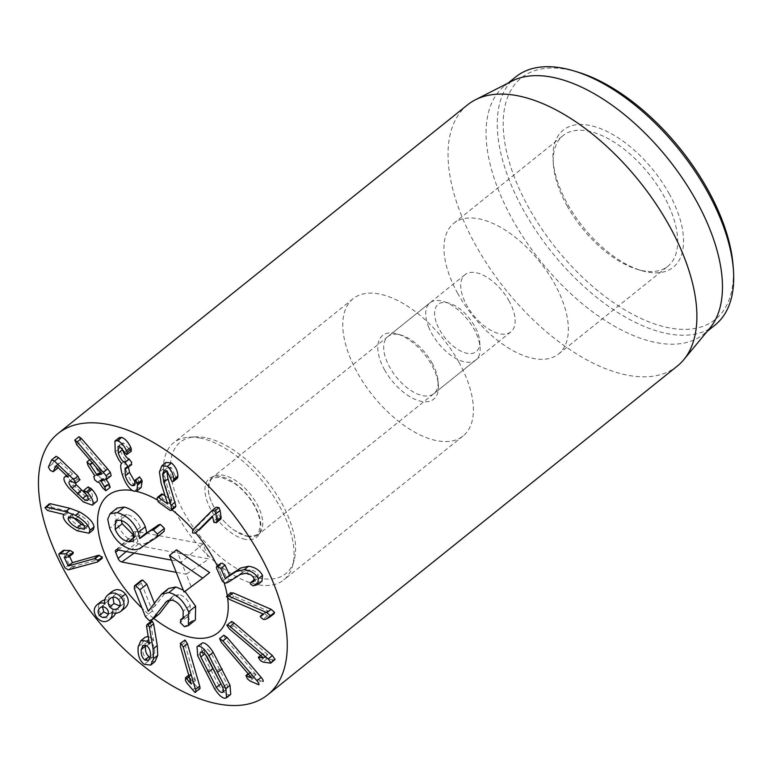 <?xml version="1.0" encoding="UTF-8"?>
<svg xmlns="http://www.w3.org/2000/svg" width="772" height="772" viewBox="0 0 772 772"><rect width="100%" height="100%" fill="white"/><g stroke="black" fill="none" stroke-linecap="round" stroke-linejoin="round"><path stroke-width="0.58" stroke-dasharray="3.86 2.9" d="M261.93 581.239L257.423 582.484L254.451 580.496L254.644 579.396L257.896 578.247L258.195 575.005C256.651 572.091 253.978 570.383 250.176 569.881L244.425 571.126L232.082 579.077L229.4 579.811L226.563 577.881L220.647 564.631L220.734 563.406M226.563 577.881L222.355 581.258M258.234 582.484L254.036 585.851M255.571 579.039L254.413 579.965M258.195 575.005L253.988 578.382M274.156 613.663L269.457 616.104L267.295 615.95L264.449 613.315L267.865 610.855L233.868 596.129L230.664 593.263L230.828 592.549M273.597 613.991L269.389 617.368M264.661 612.688L260.241 616.693M267.884 610.942L263.677 614.319M267.865 610.855L263.657 614.222M275.102 659.471L273.192 659.857L268.984 663.225M273.192 659.857L267.237 658.68L264.709 657.31L262.49 654.029L258.292 657.406M260.859 655.66L263.175 653.797L267.72 654.627L263.513 657.995M267.72 654.627L263.532 657.937M267.739 654.559L233.598 625.523L231.06 621.894M263.069 681.406L260.724 680.904L256.516 684.272M260.724 680.904L254.181 677.594L251.672 675.529L250.138 672.171L248.169 673.753L250.157 672.151M248.574 674.226L251.006 672.277L250.138 672.171L256.024 674.747L251.817 678.125M256.024 674.747L251.855 678.086M256.063 674.709L225.598 639.013L223.803 635.259M150.173 657.358L152.74 657.088L154.564 653.006L150.366 656.383M154.564 653.006C155.066 648.441 153.889 644.938 151.051 642.497L146.844 645.865M151.051 642.497L147.288 642.092L145.676 645.18M154.931 661.71L148.398 660.957L144.19 664.325M148.398 660.957C143.689 657.146 141.691 651.307 142.376 643.443L138.169 646.82M148.099 636.408L151.109 637.778L148.678 639.737M142.376 643.443L145.136 637.257M151.109 637.778L153.503 640.577L149.401 643.877L153.609 640.538L150.723 624.008L146.516 627.375M150.723 624.008L151.167 621.277M108.263 614.107L110.879 613.055L106.681 616.432M110.879 613.055C113.108 611.057 113.243 608.616 111.293 605.75L107.086 609.118M111.293 605.75C108.862 603.193 106.459 602.826 104.075 604.63L99.984 607.911M99.926 607.96L104.133 604.582L102.56 606.898M119.718 605.952L122.266 604.746C124.871 602.334 125.045 599.516 122.787 596.302L118.579 599.67M122.787 596.302C120.123 593.417 117.354 593.012 114.478 595.106L110.271 598.474M122.266 604.746L118.058 608.124M114.478 595.106L112.847 597.258M125.064 607.931C122.063 610.063 119.1 610.43 116.176 609.002L111.969 612.379L116.109 609.06L115.877 613.209M113.648 616.336C109.547 619.433 105.339 618.719 101.016 614.194L96.809 617.571M101.016 614.194C97.455 608.954 97.6 604.64 101.45 601.234M104.828 599.68L108.977 600.23L104.77 603.598M108.977 600.23L104.838 603.54M109.045 600.172C108.283 597.036 109.248 594.199 111.921 591.651M102.165 558.368L97.417 562.016M101.624 558.638L75.038 566.108L72.443 566.523L69.181 564.477L64.973 567.854M69.181 564.477L63.15 551.739L63.227 550.417M73.099 553.553L68.621 553.678L69.557 556.4M64.423 557.046L68.621 553.678L64.452 557.056M199.581 529.766L196.792 529.621L196.879 526.601L215.986 507.416L211.789 510.784M220.638 519.257L218.1 519.025L213.892 522.403M218.1 519.025L216.758 512.685L212.561 516.053M216.758 512.685L212.483 515.966M216.681 512.598L212.647 516.642M175.427 507.107L174.221 507.001L162.535 498.625L161.213 495.315L161.724 493.974M174.221 507.001L170.014 510.369M165.073 495.711L171.828 500.555L167.62 503.923M171.828 500.555L167.63 503.807M171.838 500.439L165.353 479.894L161.145 483.262M165.353 479.894L163.616 468.614L166.067 462.399M177.406 478.225L176.161 478.09L174.858 475.147L170.651 478.515M174.858 475.147L171.239 467.533L167.041 470.91M171.239 467.533L168.19 467.195L166.81 470.756M141.131 487.595L138.294 487.904C133.71 486.08 129.792 480.609 126.54 471.489L122.333 474.867M138.294 487.904L134.087 491.281M126.54 471.489C124.668 464.812 124.427 461.029 125.826 460.16L121.619 463.528M121.59 463.557L125.826 460.16L121.58 463.393M125.778 460.015C123.481 457.632 121.368 453.811 119.438 448.561L115.231 451.929M119.438 448.561L119.129 437.676M131.394 451.166L128.827 448.735L124.62 452.112M128.827 448.735L123.713 443.003L119.506 446.38M123.713 443.003L122.227 443.176L122.034 448.136M131.722 464.647L126.685 468.006M130.893 464.628L129.223 464.821L128.48 467.253M134.598 481.236L136.451 482.307L134.637 483.764M136.451 482.307L138.13 482.124L138.815 478.563L134.608 481.94M138.815 478.563L139.529 476.884M142.116 481.323L137.918 484.7M111.158 475.706L105.175 477.685L106.092 479.364M100.968 481.053L105.175 477.685L102.213 480.647M110.058 487.421L106.893 484.565L102.744 478.486L97.504 482.201M101.711 478.823L98.864 476.392L98.054 473.226L94.792 475.841M94.782 475.832L99.086 472.879L92.235 462.11L91.212 458.549L94.367 461.405L101.518 472.078L106.111 470.563L101.904 473.931M99.115 472.869L94.753 475.774M89.687 459.736L91.212 458.549M106.111 470.563L101.807 473.786M106.015 470.418L80.973 441.381L76.766 444.749M80.973 441.381L79.014 436.73M97.127 501.057C95.989 503.296 92.804 502.456 87.583 498.538L73.436 484.98C69.162 479.933 67.482 476.314 68.419 474.114L64.211 477.482M66.479 475.436L68.419 474.114C69.268 472.85 70.628 472.773 72.51 473.892L68.303 477.27M72.51 473.892L68.332 477.212M72.539 473.834L60.197 462.254L57.91 467.253M56.433 465.834L60.631 462.457L56.047 465.584M57.408 468.353L54.523 467.07L52.583 463.74L55.902 456.464L51.705 459.842M80.056 479.634L77.625 479.036C75.289 477.578 73.871 477.385 73.359 478.457L75.058 483.204M69.499 481.381L73.707 478.003L70.001 481.159M86.068 494.283L86.966 494.997C89.88 497.187 91.665 497.67 92.302 496.444C92.823 495.045 91.849 492.806 89.378 489.728L88.037 487.007L83.83 490.384M87.786 500.227L91.993 496.85L88.104 499.812M84.148 525.684L88.529 525.925L89.041 524.256L84.833 527.623M89.041 524.256C88.365 521.177 85.383 518.157 80.095 515.194L75.897 518.572M80.095 515.194L72.848 513.612L72.336 515.329L70.686 516.651M72.336 515.329L73.022 517.259M93.19 529.872L81.369 527.421L77.171 530.789M81.369 527.421C72.935 522.548 68.264 517.809 67.367 513.197L63.159 516.564M67.367 513.197L68.071 511.189L63.873 514.567M63.622 514.692L68.071 511.189L63.729 514.413M67.936 511.035L53.403 507.754L49.205 511.122M53.403 507.754L51.811 507.146L49.331 503.827M199.716 688.933L196.599 686.665L192.402 690.033M196.599 686.665L191.08 679.669L189.545 676.774L190.124 674.448L188.793 675.519M188.696 675.191L190.124 674.448L195.374 680.634L191.234 683.953M195.374 680.634L191.253 684.031M195.461 680.663L184.479 642.69L185.029 640.007M222.239 686.298L226.341 689.087C227.865 689.058 228.049 687.369 226.891 684.021L211.335 653.575C209.077 650.236 207.176 648.577 205.641 648.577L200.604 652.205M201.434 651.944L205.641 648.577C204.078 648.605 203.885 650.294 205.053 653.643L205.497 654.743M223.359 691.48L227.132 688.836L222.934 692.214M230.731 694.404L229.294 694.858C226.321 694.771 222.819 691.615 218.775 685.391L214.568 688.769M218.775 685.391L201.917 652.398L197.709 655.775M201.917 652.398L201.212 643.269M217.386 566.098A87.94 45.162 51.3 0 1 224.16 582.908A87.94 45.162 51.3 0 0 217.386 566.098M227.229 595.434A87.94 45.162 51.3 0 1 227.663 598.31A87.94 45.162 51.3 0 0 227.229 595.434M153.811 618.44A87.94 45.162 51.3 0 1 142.058 608.201A87.94 45.162 51.3 0 0 153.811 618.44M132.523 490.577A87.94 45.162 51.3 0 1 136.268 491.33A87.94 45.162 51.3 0 0 133.855 490.809A87.94 45.162 51.3 0 0 132.523 490.577M157.063 499.831A87.94 45.162 51.3 0 1 171.973 509.887A87.94 45.162 51.3 0 0 157.063 499.831M192.913 529.727A87.94 45.162 51.3 0 1 195.673 532.931A87.94 45.162 51.3 0 0 192.913 529.727M432.088 363.014A36.641 18.817 51.3 0 1 438.052 380.953A36.641 18.817 51.3 0 1 433.825 393.691A36.641 18.817 51.3 0 1 389.696 367.211A36.641 18.817 51.3 0 1 387.959 336.534A36.641 18.817 51.3 0 1 401.305 335.173A36.641 18.817 51.3 0 1 432.088 363.014M384.475 369.701A40.829 20.969 -128.7 0 0 419.215 400.851A40.829 20.969 -128.7 0 0 438.351 385.016A40.829 20.969 -128.7 0 0 397.406 333.996A40.829 20.969 -128.7 0 0 384.475 369.701M509.163 301.148A36.641 18.817 -128.7 0 0 465.033 274.678A36.641 18.817 -128.7 0 0 466.77 305.355A36.641 18.817 -128.7 0 0 510.9 331.825A36.641 18.817 -128.7 0 0 509.163 301.148M458.954 362.319A87.94 45.162 -128.7 0 0 353.045 298.774A87.94 45.162 -128.7 0 0 372.866 395.631A87.94 45.162 -128.7 0 0 463.132 435.948A87.94 45.162 -128.7 0 0 458.954 362.319M567.015 205.728A83.752 43.01 -128.7 0 0 637.382 269.37A83.752 43.01 -128.7 0 0 667.886 266.243A83.752 43.01 -128.7 0 0 663.91 196.127A83.752 43.01 -128.7 0 0 563.039 135.611A83.752 43.01 -128.7 0 0 553.389 164.716A83.752 43.01 -128.7 0 0 567.015 205.728M669.131 193.637A87.94 45.162 51.3 0 1 641.281 270.538A87.94 45.162 51.3 0 1 553.09 160.653A87.94 45.162 51.3 0 1 594.295 126.54A87.94 45.162 51.3 0 1 669.131 193.637M457.728 293.447A83.752 43.01 51.3 0 1 453.753 223.33A83.752 43.01 51.3 0 1 539.715 261.718A83.752 43.01 51.3 0 1 558.59 353.962A83.752 43.01 51.3 0 1 457.728 293.447M577.707 72.066A154.94 79.574 -128.7 0 0 528.646 207.571A154.94 79.574 -128.7 0 0 660.494 325.784A154.94 79.574 -128.7 0 0 733.101 265.674M715.065 325.031A159.129 81.716 51.3 0 1 523.416 210.061A159.129 81.716 51.3 0 1 515.86 76.824M710.028 327.936A159.129 81.716 51.3 0 1 703.852 334.025A159.129 81.716 51.3 0 1 540.516 261.071A159.129 81.716 51.3 0 1 504.647 85.817A159.129 81.716 51.3 0 1 511.933 81.118M467.62 104.799A167.505 86.02 -128.7 0 0 475.581 245.042A167.505 86.02 -128.7 0 0 677.314 366.073M209.656 572.554L184.045 592.085M171.394 560.115L181.372 562.016L176.537 549.789M202.94 543.98L137.377 531.541A5.308 2.731 -128.7 0 0 135.747 531.889A5.308 2.731 -128.7 0 0 135.602 535.305L138.014 541.413A5.308 2.731 -128.7 0 0 143.303 546.508L208.874 558.947L202.94 543.98L181.372 562.016L186.216 574.233L176.228 572.341M191.051 586.459L186.216 574.233L208.874 558.947M164.079 531.416L148.06 541.973C145.628 543.778 142.511 544.405 138.69 543.864C128.827 541.201 121.493 534.147 116.707 522.702L114.739 513.698L117.103 508.101M158.598 614.599L156.446 615.139L152.402 611.028L141.373 583.149L141.401 580.293M154.39 603.221L155.452 605.566L168.605 588.467M183.292 590.175L184.952 591.41M195.364 620.012L191.456 621.132L187.229 616.886L188.194 613.885L190.008 613.074L190.23 605.422C187.519 599.294 183.755 595.675 178.95 594.546L173.69 595.675L170.062 600.008M184.161 616.876L188.194 613.885L184.054 617.204M134.338 535.942L135.592 536.26L134.502 537.138M135.592 536.26L140.147 535.585L140.407 527.199C137.329 520.193 132.861 515.986 127.013 514.567L120.007 520.193M127.013 514.567L122.459 515.252L121.233 520.502M140.407 527.199L133.402 532.815M148.06 541.973L141.054 547.589M138.69 543.864L131.684 549.481M152.402 611.028L145.397 616.654M155.317 605.538L148.706 610.845M155.452 605.566L148.446 611.192M166.588 590.638L159.582 596.254M192.45 621.161L185.454 626.787M190.23 605.422L183.225 611.048M178.95 594.546L171.944 600.162M436.923 324.172A30.359 15.594 -128.7 0 0 463.065 352.109A30.359 15.594 -128.7 0 0 479.634 341.127A30.359 15.594 -128.7 0 0 449.179 303.193A30.359 15.594 -128.7 0 0 436.923 324.172M428.537 326.749A36.641 18.817 -128.7 0 0 451.446 355.699A36.641 18.817 -128.7 0 0 475.861 359.955A36.641 18.817 -128.7 0 0 480.087 347.217A36.641 18.817 -128.7 0 0 443.34 301.437A36.641 18.817 -128.7 0 0 429.994 302.798A36.641 18.817 -128.7 0 0 428.537 326.749M247.658 536.395A36.641 18.817 -128.7 0 0 258.495 534.407A36.641 18.817 -128.7 0 0 250.234 494.051A36.641 18.817 -128.7 0 0 212.618 477.25A36.641 18.817 -128.7 0 0 211.161 501.202A36.641 18.817 -128.7 0 0 247.658 536.395M205.111 437.608A84.312 43.3 -128.7 0 0 195.084 436.865A84.312 43.3 -128.7 0 0 199.176 535.035A84.312 43.3 -128.7 0 0 294.132 560.269A84.312 43.3 -128.7 0 0 271.522 487.132A84.312 43.3 -128.7 0 0 205.111 437.608M199.707 437.956A87.94 45.162 51.3 0 1 268.984 489.612A87.94 45.162 51.3 0 1 292.559 565.895A87.94 45.162 51.3 0 1 283.787 579.888A87.94 45.162 51.3 0 1 193.521 539.57A87.94 45.162 51.3 0 1 173.7 442.723A87.94 45.162 51.3 0 1 189.256 437.174A87.94 45.162 51.3 0 1 199.707 437.956M220.647 564.631L216.45 568.009M257.423 582.484L253.216 585.861M254.451 580.496L250.244 583.873M250.176 569.881L245.969 573.258M244.425 571.126L240.227 574.493M232.082 579.077L227.885 582.455M229.4 579.811L225.202 583.188M269.457 616.104L265.25 619.482M267.295 615.95L263.088 619.327M233.868 596.129L229.66 599.506M267.237 658.68L263.03 662.058M264.709 657.31L260.502 660.687M233.598 625.523L229.39 628.9M254.181 677.594L249.974 680.972M251.672 675.529L247.474 678.906M225.598 639.013L221.39 642.391M150.665 622.425L146.458 625.803M75.038 566.108L70.831 569.485M72.443 566.523L68.235 569.9M63.15 551.739L58.952 555.107M71.603 553.852L67.405 557.23M196.879 526.601L192.672 529.968M217.598 517.896L213.39 521.264M162.535 498.625L158.328 502.003M163.616 468.614L159.418 471.991M176.161 478.09L171.963 481.458M130.873 451.224L126.676 454.592M131.134 464.696L126.926 468.073M106.893 484.565L102.695 487.933M103.178 478.862L98.97 482.239M102.744 478.486L98.546 481.853M92.235 462.11L88.037 465.477M94.367 461.405L92.457 462.939M101.084 471.692L100.447 472.213M101.518 472.078L100.814 472.638M79.921 439.982L75.714 443.36M87.583 498.538L83.376 501.916M80.5 492.285L76.303 495.653M73.436 484.98L69.229 488.358M52.583 463.74L48.375 467.108M77.625 479.036L73.427 482.413M89.378 489.728L85.171 493.096M51.811 507.146L47.613 510.514M49.157 504.348L44.95 507.725M199.079 688.991L194.872 692.359M191.08 679.669L186.882 683.037M189.545 676.774L185.348 680.151M191.109 675.288L189.179 676.841M184.479 642.69L180.281 646.058M211.335 653.575L207.128 656.943M219.441 668.813L215.234 672.19M226.891 684.021L222.683 687.389M229.294 694.858L225.086 698.226M209.897 668.928L205.699 672.296M116.707 522.702L109.701 528.318M141.373 583.149L134.367 588.775M191.456 621.132L184.45 626.758M187.229 616.886L180.223 622.502M172.301 597.113L168.228 600.384M156.446 615.139L149.44 620.765M116.91 549.78L137.377 531.541M118.377 550.06L135.602 535.305M126.193 551.546L138.014 541.413M134.193 553.061L143.303 546.508M245.39 539.367A37.693 19.358 51.3 0 1 204.995 488.087A37.693 19.358 51.3 0 1 248.449 496.338A37.693 19.358 51.3 0 1 245.39 539.367M253.689 581.625L257.896 578.247M260.618 655.457L262.586 653.874M152.74 657.088L148.542 660.456M147.288 642.092L143.081 645.469M64.211 557.104L68.409 553.727M163.982 470.573L168.19 467.195M118.019 446.554L122.227 443.176M125.016 468.199L129.223 464.821M133.923 485.501L138.13 482.124M100.949 481.072L105.146 477.694M56.018 465.593L60.216 462.225M88.529 525.925L84.322 529.293M72.848 513.612L68.65 516.989M401.305 335.173L397.406 333.996M438.052 380.953L438.351 385.016M465.033 274.678L387.959 336.534M510.9 331.825L433.825 393.691M637.382 269.37L641.281 270.538M553.389 164.716L553.09 160.653M558.59 353.962L667.886 266.243M453.753 223.33L563.039 135.611M353.045 298.774L173.7 442.723M463.132 435.948L283.787 579.888M703.852 334.025L707.229 331.323M504.647 85.817L508.024 83.115M115.453 520.868L122.459 515.252M133.141 541.211L140.147 535.585M190.008 613.074L183.003 618.7M173.69 595.675L166.684 601.301M115.781 550.021L135.747 531.889M449.179 303.193L443.34 301.437M479.634 341.127L480.087 347.217M429.994 302.798L212.618 477.25M475.861 359.955L258.495 534.407M247.175 536.183C261.09 535.604 257.964 533.828 260.26 525.163C260.299 519.295 258.099 512.415 253.65 504.502C248.294 495.518 241.675 488.319 233.8 482.905L221.747 477.472C210.727 477.443 210.756 477.453 208.44 488.213C207.311 497.979 218.36 519.604 234.611 530.509L247.175 536.183M195.084 436.865L189.256 437.174M294.132 560.269L292.559 565.895"/><path stroke-width="1.16" d="M222.355 581.258L216.45 568.009L216.527 566.773L217.878 566.542L220.831 568.481L225.356 578.614L236.29 571.473L244.319 569.649C250.861 570.527 255.532 573.567 258.33 578.749L257.723 584.607L253.216 585.861L250.244 583.873L250.446 582.763L253.689 581.625L253.988 578.382C252.454 575.468 249.781 573.76 245.969 573.258L240.227 574.493L227.885 582.455L225.202 583.188L222.355 581.258M216.527 566.773L220.734 563.406L222.085 563.164L225.038 565.104L229.554 575.236L225.356 578.614M229.554 575.236L225.463 578.624M229.67 575.246L240.497 568.105L236.29 571.473M240.497 568.105L248.526 566.272C255.069 567.159 259.739 570.19 262.538 575.381L258.33 578.749M262.538 575.381L261.93 581.239L257.723 584.607M254.413 579.965L251.363 582.416M226.457 596.631L228.956 596.235L266.929 612.678L270.374 615.776L269.389 617.368L265.25 619.482L263.088 619.327L260.241 616.693L263.657 614.222L229.66 599.506L226.457 596.631L230.828 592.549M230.664 593.263L233.154 592.857L271.136 609.311L274.581 612.399L273.597 613.991M274.156 613.663L269.389 617.368M260.241 616.693L263.078 613.972L260.453 616.066M226.852 625.262L231.06 621.894C231.32 621.19 232.382 621.595 234.244 623.129L272.381 655.563L275.102 659.471L270.692 663.167L263.03 662.058L260.502 660.687L258.292 657.406L263.532 657.937L229.39 628.9L226.852 625.262C227.113 624.558 228.174 624.973 230.046 626.507L268.183 658.941L270.904 662.849L275.102 659.471M258.292 657.406L260.859 655.66M219.595 638.627L222.905 640.856L256.941 680.73C258.697 682.863 259.344 684.214 258.861 684.774L249.974 680.972L247.474 678.906L245.93 675.548L251.855 678.086L221.39 642.391L219.595 638.627L223.832 635.221L227.113 637.479L261.148 677.362C262.905 679.495 263.542 680.836 263.069 681.406L262.982 681.473M248.574 674.226L245.93 675.548L248.159 673.753L245.969 675.51M146.844 645.865C149.691 648.306 150.858 651.809 150.366 656.383L148.542 660.456L144.808 660.041C142 657.599 140.832 654.067 141.305 649.455L143.081 645.469L146.844 645.865M145.676 645.18L145.503 646.077C145.03 650.69 146.197 654.222 149.015 656.663L144.808 660.041M149.015 656.663L150.173 657.358M145.503 646.077L141.305 649.455M149.401 643.906L146.458 625.803L146.96 624.654L148.214 624.809L149.43 627.231L153.088 648.943L153.531 658.757L150.723 665.088L144.19 664.325C139.491 660.514 137.484 654.685 138.169 646.82L140.929 640.635L146.912 641.156L149.305 643.954M146.96 624.654L151.167 621.277L152.422 621.431L153.638 623.853L149.43 627.231M153.638 623.853L157.295 645.575L157.729 655.389L153.531 658.757M157.729 655.389L154.931 661.71L150.723 665.088M148.678 639.737L146.912 641.156M140.929 640.635L145.136 637.257L148.099 636.408M99.984 607.911L99.868 607.998C102.251 606.194 104.654 606.57 107.086 609.118C109.035 611.993 108.9 614.425 106.681 616.432C104.249 618.15 101.865 617.793 99.52 615.342C97.581 612.486 97.697 610.044 99.868 607.998L99.926 607.96M102.56 606.898L103.728 611.964L99.52 615.342M103.728 611.964L108.263 614.107M110.271 598.474C113.146 596.389 115.916 596.785 118.579 599.67C120.847 602.884 120.673 605.702 118.058 608.124C115.211 610.189 112.461 609.774 109.798 606.888C107.53 603.675 107.694 600.877 110.271 598.474M112.847 597.258L114.005 603.521L109.798 606.888M114.005 603.521L119.718 605.952M115.877 613.209L113.648 616.336L109.441 619.713C105.349 622.811 101.132 622.097 96.809 617.571C93.248 612.331 93.393 608.008 97.243 604.611C99.839 602.797 102.348 602.469 104.77 603.598L104.838 603.54C104.085 600.413 105.04 597.576 107.713 595.029L111.921 591.651C116.572 588.351 121.098 589.161 125.498 594.073L121.291 597.441C125.132 602.739 124.987 607.352 120.857 611.299C117.855 613.441 114.893 613.798 111.969 612.379L111.901 612.437C112.558 615.101 111.737 617.523 109.441 619.713L113.474 616.471M125.498 594.073C129.339 599.361 129.194 603.984 125.064 607.931L120.857 611.299M104.828 599.68L101.45 601.234L97.243 604.611M107.713 595.029C112.365 591.728 116.89 592.529 121.291 597.441M98.169 560.395L97.417 562.016L68.235 569.9L64.973 567.854L58.952 555.107L59.019 553.794L65.803 553.862L69.046 555.715L68.891 556.93L64.172 557.268L68.283 565.963L94.261 558.696L98.169 560.395L102.377 557.027L101.624 558.638M102.165 558.368L97.417 562.016M59.019 553.794L63.227 550.417L70.011 550.484L73.253 552.337L73.099 553.553L68.891 556.93M69.557 556.4L72.491 562.585L68.283 565.963M72.491 562.585L68.428 565.972M72.636 562.595L98.459 555.319L94.261 558.696M98.459 555.319L102.377 557.027M220.088 510.485L221.101 517.23L220.638 519.257L216.43 522.625L213.892 522.403L212.483 515.966L195.374 533.143L192.595 532.998L192.672 529.968L211.789 510.784L216.237 507.185L218.987 507.58L220.088 510.485L215.89 513.853L216.903 520.608L216.247 522.798L220.261 519.556M211.789 510.784L214.79 510.958L215.89 513.853M212.647 516.642L199.108 530.142M170.014 510.369L158.328 502.003L157.005 498.683L157.527 497.351L158.694 497.525L167.62 503.923L161.145 483.262L159.418 471.991L161.859 465.767L167.312 466.365C171.365 469.955 173.478 474.297 173.671 479.393L173.198 481.603L171.963 481.458L167.041 470.91L163.982 470.573L162.593 474.23L163.77 482.22L170.998 505.419L171.683 509.327L171.23 510.485L170.014 510.369M157.527 497.351L161.724 493.974L165.073 495.711M161.859 465.767L166.067 462.399L171.509 462.997L167.312 466.365M171.509 462.997C175.562 466.587 177.685 470.93 177.869 476.025L173.671 479.393M177.869 476.025L177.406 478.225L173.198 481.603M166.81 470.756L167.978 478.843L175.891 505.949L175.427 507.107L171.23 510.485M134.087 491.281C129.503 489.458 125.585 483.986 122.333 474.867C120.461 468.179 120.229 464.406 121.619 463.528L121.58 463.393C119.284 461.009 117.17 457.188 115.231 451.929L114.922 441.044L117.547 440.744C121.165 442.26 124.157 445.608 126.502 450.761L127.168 452.334L126.676 454.592L119.506 446.38L118.019 446.554L118.299 453.077C120.21 458.423 122.41 461.54 124.89 462.418L127.457 465.69L126.926 468.073L125.016 468.199L125.325 475.774C127.187 481.265 129.493 484.565 132.244 485.675L133.923 485.501L135.332 480.252L137.638 483.417L136.934 490.973L134.087 491.281M114.922 441.044L119.129 437.676L121.744 437.367L117.547 440.744M121.744 437.367C125.373 438.892 128.355 442.231 130.709 447.393L126.502 450.761M130.709 447.393L131.365 448.957L127.168 452.334M131.394 451.166L126.676 454.592M131.365 448.957L130.873 451.224M122.034 448.136L122.497 449.7L118.299 453.077M122.497 449.7C124.417 455.055 126.608 458.163 129.088 459.041L124.89 462.418M129.088 459.041L131.655 462.322L131.134 464.696M131.722 464.647L126.926 468.073M128.48 467.253L129.522 472.396L125.325 475.774M134.637 483.764L132.244 485.675M129.522 472.396L134.598 481.236M139.529 476.884L134.878 480.309L139.529 476.884L141.845 480.039L137.638 483.417M141.845 480.039L142.154 481.332L137.956 484.71M142.125 481.361L141.131 487.595L136.934 490.973M100.968 481.053L104.828 487.228L105.851 490.789L102.695 487.933L98.97 482.239L97.504 482.201L94.657 479.769L93.846 476.594L94.753 475.774L88.037 465.477L87.004 461.917L90.16 464.773L97.311 475.455L101.904 473.931L76.766 444.749L74.816 440.098L77.2 441.873L106.14 475.735L106.951 479.074L100.968 481.053L101.103 481.535L102.213 480.647M106.092 479.364L109.026 483.861L110.184 487.344L105.851 490.789M94.782 475.832L93.75 476.662L94.792 475.841M89.687 459.736L87.004 461.917M78.821 436.884L74.701 440.165L79.014 436.73L81.398 438.506L107.578 468.845L103.38 472.223M107.578 468.845L110.338 472.358L111.158 475.706L107.173 478.901M111.158 475.706L106.951 479.074M64.211 477.482C65.06 476.218 66.431 476.15 68.303 477.27L55.989 465.622L53.2 471.721L50.325 470.447L48.375 467.108L51.705 459.842L54.426 461.087L73.649 479.47L75.859 483.011L73.427 482.413C71.092 480.956 69.673 480.763 69.162 481.834C68.554 482.982 69.548 485.096 72.134 488.174L82.758 498.374C85.682 500.565 87.458 501.038 88.104 499.812C88.626 498.413 87.651 496.174 85.171 493.096L83.83 490.384L88.153 486.871L91.945 489.39C96.21 494.331 97.938 498.22 97.127 501.057L92.341 505.197L83.376 501.916L69.229 488.358C64.954 483.311 63.285 479.682 64.211 477.482L66.479 475.436M97.127 501.057L92.341 505.197M57.91 467.253L57.06 468.623M57.408 468.353L53.2 471.721L57.263 468.536M51.705 459.842L56.028 456.3L58.624 457.719L77.856 476.092L79.757 479.875M80.056 479.634L75.733 483.166L79.941 479.798M69.499 481.381L70.001 481.159M75.058 483.204L76.341 484.806L72.134 488.174M76.341 484.806L86.068 494.283M83.83 490.384L87.738 492.768C92.003 497.699 93.74 501.588 92.929 504.425M91.945 489.39L87.738 492.768M75.897 518.572C81.185 521.534 84.158 524.545 84.833 527.623L84.322 529.293L77.026 527.73C71.757 524.748 68.785 521.737 68.129 518.697L68.65 516.989L75.897 518.572M73.022 517.259L81.234 524.362L77.026 527.73M81.234 524.362L84.148 525.684M70.686 516.651L68.129 518.697M49.157 504.348L50.518 503.749L69.789 508.275L79.612 511.952C88.404 516.999 93.229 521.997 94.078 526.948L89.88 530.316L88.983 533.249L77.171 530.789C68.737 525.925 64.066 521.177 63.159 516.564L63.729 514.413L47.613 510.514L44.95 507.725L49.331 503.827M94.078 526.948L93.19 529.872L88.983 533.249M44.95 507.725L46.31 507.117L65.581 511.643L75.415 515.329C84.206 520.376 89.021 525.375 89.88 530.316M79.612 511.952L75.415 515.329M180.831 643.385L183.225 647.071L195.48 689.492C196.059 691.702 195.856 692.658 194.872 692.359L186.882 683.037L185.348 680.151L185.927 677.816L191.253 684.031L180.281 646.058L180.831 643.385L180.243 643.423L185.029 640.007L187.422 643.694L199.687 686.115C200.266 688.325 200.064 689.28 199.079 688.991M199.716 688.933L194.872 692.359M188.696 675.191L185.348 677.884L188.793 675.519M200.845 657.02C199.678 653.672 199.88 651.983 201.434 651.944C202.978 651.944 204.87 653.614 207.128 656.943L222.683 687.389C223.841 690.737 223.658 692.426 222.143 692.465C220.56 692.465 218.65 690.795 216.411 687.466L200.845 657.02L204.744 653.894M200.604 652.205L201.434 651.944M222.934 692.214L222.143 692.465L223.359 691.48M205.497 654.743L222.239 686.298M198.491 646.183C201.424 646.26 204.918 649.416 208.971 655.65L225.829 688.634L226.524 697.782L225.086 698.226C222.114 698.149 218.611 694.993 214.568 688.769L197.709 655.775L197.014 646.637L202.689 642.806C205.622 642.893 209.115 646.048 213.168 652.272L208.971 655.65M213.168 652.272L230.027 685.266L225.829 688.634M230.027 685.266L230.731 694.404L226.524 697.782M197.014 646.637L202.689 642.806M65.996 573.77A167.505 86.02 51.3 0 1 58.035 433.526A167.505 86.02 51.3 0 1 229.969 510.311A167.505 86.02 51.3 0 1 267.73 694.79A167.505 86.02 51.3 0 1 65.996 573.77M213.748 559.111A87.94 45.162 51.3 0 1 217.386 566.098A87.94 45.162 51.3 0 0 195.673 532.931A87.94 45.162 51.3 0 1 213.748 559.111M224.16 582.908A87.94 45.162 51.3 0 1 227.229 595.434A87.94 45.162 51.3 0 0 224.16 582.908M227.663 598.31A87.94 45.162 51.3 0 1 217.926 632.741A87.94 45.162 51.3 0 1 153.811 618.44A87.94 45.162 51.3 0 0 217.926 632.741A87.94 45.162 51.3 0 0 227.663 598.31M142.058 608.201A87.94 45.162 51.3 0 1 107.839 495.576A87.94 45.162 51.3 0 1 132.523 490.577A87.94 45.162 51.3 0 0 107.839 495.576A87.94 45.162 51.3 0 0 142.058 608.201M136.268 491.33A87.94 45.162 51.3 0 1 157.063 499.831A87.94 45.162 51.3 0 0 136.268 491.33M171.973 509.887A87.94 45.162 51.3 0 1 192.913 529.727A87.94 45.162 51.3 0 0 171.973 509.887M733.4 269.737L733.101 265.674A154.94 79.574 -128.7 0 0 577.707 72.066L573.808 70.889A159.129 81.716 51.3 0 1 707.509 191.803A159.129 81.716 51.3 0 1 733.4 269.737A159.129 81.716 51.3 0 1 715.065 325.031L707.229 331.323M508.024 83.115L515.86 76.824A159.129 81.716 51.3 0 1 573.808 70.889M475.291 99.849L511.933 81.118A159.129 81.716 51.3 0 1 696.296 200.797A159.129 81.716 51.3 0 1 710.028 327.936L683.809 359.655A167.505 86.02 -128.7 0 0 669.353 225.829A167.505 86.02 -128.7 0 0 475.291 99.849A167.505 86.02 -128.7 0 0 467.62 104.799L58.035 433.526M267.73 694.79L677.314 366.073A167.505 86.02 -128.7 0 0 683.809 359.655M169.531 555.406L176.537 549.789L209.656 572.554L202.65 578.18L169.531 555.406L184.045 592.085L202.65 578.18M124.292 507.04L117.286 512.656L110.097 513.727L117.103 508.101L124.292 507.04C133.836 509.752 140.851 516.333 145.319 526.774L146.834 532.892L158.839 524.699L160.354 524.4L164.417 528.347L164.079 531.416L157.314 536.839M110.097 513.727L107.733 519.324L109.701 528.318C114.488 539.773 121.822 546.827 131.684 549.481C135.505 550.031 138.622 549.394 141.054 547.589L157.073 537.042L164.079 531.416M142.685 580.062L135.679 585.678L134.396 585.919L141.401 580.293L142.685 580.062L146.863 584.192L154.39 603.221M184.952 591.41L195.625 606.232L188.619 611.849C183.707 600.925 177.135 594.498 168.894 592.578L161.599 594.083L168.605 588.467L175.9 586.952L183.292 590.175M195.625 606.232L195.364 620.012L188.358 625.638L188.619 611.849M170.062 600.008L159.524 613.672L151.592 620.215L166.684 601.301L171.944 600.162C176.749 601.292 180.513 604.92 183.225 611.048L183.003 618.7L180.455 619.848L184.161 616.876M176.228 572.341L121.744 562.006A3.667 1.882 51.3 0 1 118.097 558.484L115.675 552.376A3.667 1.882 51.3 0 1 115.781 550.021A3.667 1.882 51.3 0 1 116.91 549.78L171.394 560.115M134.502 537.138L128.586 541.886C122.719 540.468 118.251 536.289 115.192 529.36L115.453 520.868L120.007 520.193C125.855 521.602 130.323 525.819 133.402 532.815L133.141 541.211L128.586 541.886M121.233 520.502L122.198 523.744L115.192 529.36M122.198 523.744L134.338 535.942M146.622 532.69L139.616 538.316L138.313 532.4C133.845 521.949 126.83 515.368 117.286 512.656M146.834 532.892L139.616 538.316M158.839 524.699L139.828 538.518M160.354 524.4L153.348 530.017L151.833 530.325M157.073 537.042L157.411 533.973L153.348 530.017M134.396 585.919L134.367 588.775L145.397 616.654L149.44 620.765L151.592 620.215M148.706 610.845L148.311 611.163L139.857 589.818L135.679 585.678M161.599 594.083L148.311 611.163M184.054 617.204L181.188 619.501L180.223 622.502L184.45 626.758L188.358 625.638M159.524 613.672L152.518 619.298M225.038 565.104L220.831 568.481M248.526 566.272L244.319 569.649M233.154 592.857L228.956 596.235M271.136 609.311L266.929 612.678M274.581 612.399L270.374 615.776M234.244 623.129L230.046 626.507M272.381 655.563L268.183 658.941M227.113 637.479L222.905 640.856M261.148 677.362L256.941 680.73M152.422 621.431L148.214 624.809M157.295 645.575L153.088 648.943M64.491 550.156L60.284 553.524M70.011 550.484L65.803 553.862M73.253 552.337L69.046 555.715M99.376 555.232L95.168 558.61M218.987 507.58L214.79 510.958M221.101 517.23L216.903 520.608M162.892 494.148L158.694 497.525M177.888 476.961L173.69 480.329M166.8 470.852L162.593 474.23M167.978 478.843L163.77 482.22M175.205 502.051L170.998 505.419M175.891 505.949L171.683 509.327M129.291 459.099L125.083 462.476M109.026 483.861L104.828 487.228M92.457 462.939L90.16 464.773M100.447 472.213L96.886 475.07M100.814 472.638L97.311 475.455M81.398 438.506L77.2 441.873M110.338 472.358L106.14 475.735M58.624 457.719L54.426 461.087M77.856 476.092L73.649 479.47M81.494 490.114L77.296 493.491M86.705 495.209L82.758 498.374M90.874 488.251L86.676 491.619M50.518 503.749L46.31 507.117M69.789 508.275L65.581 511.643M187.422 643.694L183.225 647.071M199.687 686.115L195.48 689.492M189.179 676.841L186.901 678.656M220.618 684.088L216.411 687.466M212.532 668.899L208.324 672.267M222.066 668.784L217.868 672.161M145.319 526.774L138.313 532.4M164.417 528.347L157.411 533.973M146.863 584.192L139.857 589.818M175.9 586.952L168.894 592.578M168.228 600.384L165.295 602.739M115.675 552.376L118.377 550.06M118.097 558.484L126.193 551.546M121.744 562.006L134.193 553.061M250.446 582.763L254.644 579.396M258.388 657.252L260.618 655.457"/></g></svg>

